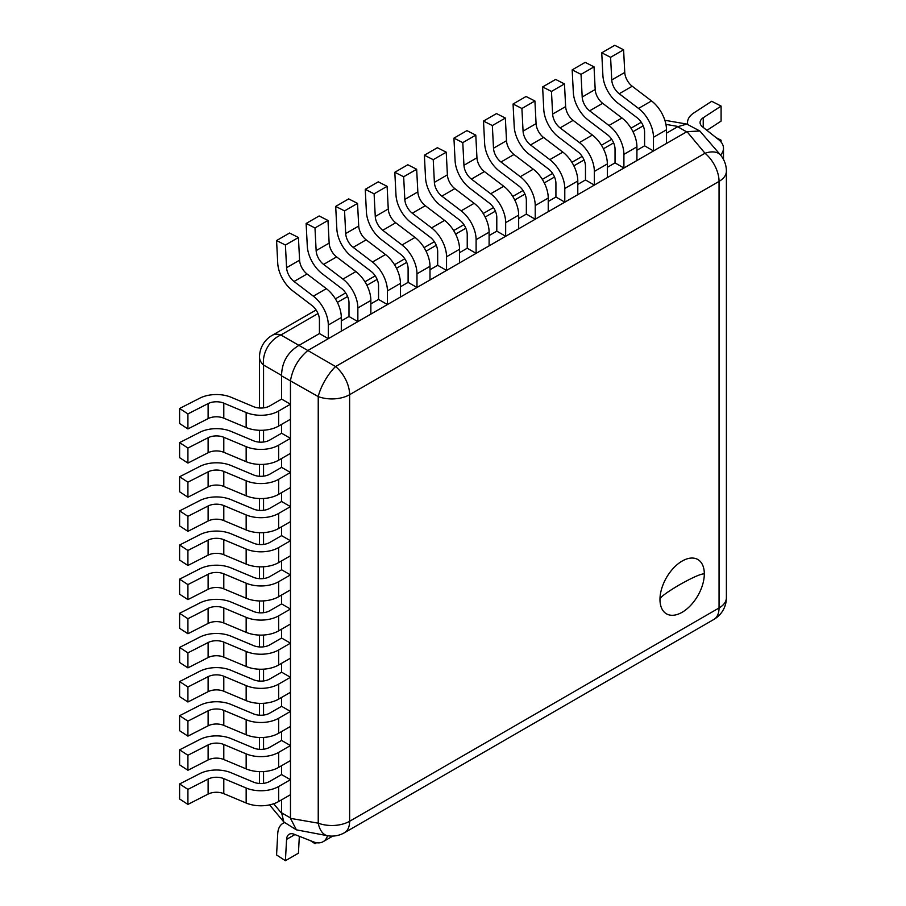 <?xml version="1.0" encoding="UTF-8"?>
<svg xmlns="http://www.w3.org/2000/svg" width="906" height="906" viewBox="0 0 906 906"><rect width="100%" height="100%" fill="white"/><g stroke="black" fill="none" stroke-linecap="round" stroke-linejoin="round"><path stroke-width="1.36" d="M720.043 140.894L721.097 140.215L721.097 142.049M716.17 137.701L721.097 140.215M290.464 658.175L278.629 665.004A25.085 14.485 180 0 1 246.16 666.488L223.793 657.11A12.537 7.237 -0 0 0 208.12 657.552L187.916 667.869L187.916 652.852L179.603 647.428L199.807 637.111A25.085 14.485 180 0 1 231.166 636.238L253.533 645.604A12.537 7.237 0 0 0 269.762 644.868L281.596 638.039L290.464 643.158L290.464 658.175M187.916 652.852L208.12 642.535A12.537 7.237 180 0 1 223.793 642.094L246.16 651.471A25.085 14.485 0 0 0 278.629 649.987L290.464 643.158M187.916 667.869L179.603 662.445L179.603 647.428M394.812 172.276L395.979 194.937A25.085 14.485 60 0 0 410.894 222.525L430.191 237.213A12.537 7.237 -120 0 1 437.677 251.642L437.677 265.299L446.545 270.418L446.545 256.76A25.085 14.485 -120 0 0 431.584 227.904L412.287 213.216A12.537 7.237 60 0 1 404.823 199.422L403.657 176.761L416.669 169.252L407.813 164.767L394.812 172.276L403.657 176.761M446.545 270.418L459.546 262.91L459.546 249.252A25.085 14.485 60 0 0 444.597 220.385L425.288 205.707A12.537 7.237 -120 0 1 417.836 191.913L416.669 169.252M290.464 677.292L290.464 692.309L278.629 699.138A25.085 14.485 180 0 1 246.16 700.621L223.793 691.244A12.537 7.237 -0 0 0 208.12 691.686L187.916 702.003L187.916 686.986L208.12 676.669A12.537 7.237 180 0 1 223.793 676.227L246.16 685.604A25.085 14.485 0 0 0 278.629 684.121L290.464 677.292L281.596 672.173L269.762 679.002A12.537 7.237 0 0 1 253.533 679.738L231.166 670.372A25.085 14.485 180 0 0 199.807 671.244L179.603 681.561L179.603 696.578L187.916 702.003M187.916 686.986L179.603 681.561M416.975 273.827A25.085 14.485 -120 0 0 402.026 244.971L382.728 230.283A12.537 7.237 60 0 1 375.265 216.489L374.099 193.827L387.111 186.319L388.266 208.98A12.537 7.237 -120 0 0 395.729 222.774L415.039 237.451A25.085 14.485 60 0 1 429.988 266.319L429.988 279.977L416.975 287.485L416.975 273.827L429.988 266.319M416.975 287.485L408.108 282.366L408.108 268.708A12.537 7.237 -120 0 0 400.633 254.28L381.335 239.592A25.085 14.485 60 0 1 366.409 212.004L365.254 189.343L378.255 181.834L387.111 186.319M365.254 189.343L374.099 193.827M290.464 726.442L278.629 733.271A25.085 14.485 180 0 1 246.16 734.755L223.793 725.378A12.537 7.237 -0 0 0 208.12 725.819L187.916 736.136L187.916 721.119L179.603 715.695L199.807 705.378A25.085 14.485 180 0 1 231.166 704.506L253.533 713.871A12.537 7.237 0 0 0 269.762 713.135L281.596 706.306L290.464 711.425L290.464 726.442M187.916 721.119L208.12 710.802A12.537 7.237 180 0 1 223.793 710.361L246.16 719.738A25.085 14.485 0 0 0 278.629 718.254L290.464 711.425M187.916 736.136L179.603 730.712L179.603 715.695M335.684 206.409L336.851 229.071A25.085 14.485 60 0 0 351.777 256.658L371.075 271.347A12.537 7.237 -120 0 1 378.549 285.775L378.549 299.433L387.417 304.552L387.417 290.894A25.085 14.485 -120 0 0 372.468 262.038L353.159 247.349A12.537 7.237 60 0 1 345.707 233.555L344.54 210.894L357.542 203.386L348.697 198.901L335.684 206.409L344.54 210.894M387.417 304.552L400.429 297.043L400.429 283.385A25.085 14.485 60 0 0 385.469 254.529L366.171 239.841A12.537 7.237 -120 0 1 358.708 226.047L357.542 203.386M290.464 745.559L290.464 760.587L278.629 767.405A25.085 14.485 180 0 1 246.16 768.888L223.793 759.511A12.537 7.237 -0 0 0 208.12 759.953L187.916 770.27L187.916 755.253L208.12 744.936A12.537 7.237 180 0 1 223.793 744.494L246.16 753.871A25.085 14.485 0 0 0 278.629 752.388L290.464 745.559L281.596 740.44L269.762 747.269A12.537 7.237 0 0 1 253.533 748.005L231.166 738.639A25.085 14.485 180 0 0 199.807 739.511L179.603 749.828L179.603 764.845L187.916 770.27M187.916 755.253L179.603 749.828M357.859 307.961A25.085 14.485 -120 0 0 342.91 279.105L323.601 264.416A12.537 7.237 60 0 1 316.137 250.622L314.982 227.961L327.983 220.452L329.15 243.114A12.537 7.237 -120 0 0 336.613 256.908L355.911 271.596A25.085 14.485 60 0 1 370.86 300.452L370.86 314.11L357.859 321.619L357.859 307.961L370.86 300.452M357.859 321.619L348.991 316.5L348.991 302.842A12.537 7.237 -120 0 0 341.517 288.414L322.208 273.725A25.085 14.485 60 0 1 307.293 246.138L306.126 223.476L319.139 215.968L327.983 220.452M306.126 223.476L314.982 227.961M290.464 779.692L290.464 794.721L278.629 801.538A25.085 14.485 180 0 1 246.16 803.022L223.793 793.645A12.537 7.237 0 0 0 208.12 794.086L187.916 804.403L187.916 789.386L179.603 783.962L199.807 773.645A25.085 14.485 180 0 1 231.166 772.773L253.533 782.138A12.537 7.237 0 0 0 269.762 781.402L281.596 774.573L290.464 779.692L278.629 786.521A25.085 14.485 0 0 1 246.16 788.005L223.793 778.628A12.537 7.237 180 0 0 208.12 779.069L187.916 789.386M179.603 783.962L179.603 798.979L187.916 804.403M276.568 240.543L277.734 263.204A25.085 14.485 60 0 0 292.649 290.792L311.947 305.481A12.537 7.237 -120 0 1 319.433 319.909L319.433 333.567L328.3 338.685L328.3 325.028A25.085 14.485 -120 0 0 313.34 296.171L294.042 281.483A12.537 7.237 60 0 1 286.579 267.689L285.413 245.028L298.425 237.519L289.569 233.035L276.568 240.543L285.413 245.028M298.425 237.519L299.592 260.181A12.537 7.237 -120 0 0 307.043 273.974L326.353 288.663A25.085 14.485 60 0 1 341.302 317.519L341.302 331.177L328.3 338.685M299.342 836.295L298.425 853.192L285.413 860.7L286.579 839.386A12.537 7.237 60 0 1 289.161 834.267A12.537 7.237 60 0 1 294.042 834.211L313.34 841.81A25.085 14.485 -120 0 0 323.102 841.697A25.085 14.485 -120 0 0 327.53 835.728M285.413 860.7L276.568 854.97L277.734 833.656A25.085 14.485 60 0 1 282.887 823.395A25.085 14.485 60 0 1 284.484 822.693M290.464 404.223L290.464 419.24L278.629 426.069A25.085 14.485 180 0 1 246.16 427.541L223.793 418.176A12.537 7.237 -0 0 0 208.12 418.606L187.916 428.923L187.916 413.906L208.12 403.589A12.537 7.237 180 0 1 223.793 403.147L246.16 412.524A25.085 14.485 0 0 0 278.629 411.041L290.464 404.223L281.596 399.104L269.762 405.922A12.537 7.237 0 0 1 253.533 406.669L231.166 397.292A25.085 14.485 180 0 0 199.807 398.164L179.603 408.481L179.603 423.51L187.916 428.923M187.916 413.906L179.603 408.481M653.464 137.293A25.085 14.485 -120 0 0 638.515 108.426L619.217 93.748A12.537 7.237 60 0 1 611.754 79.954L610.587 57.293L623.6 49.785L624.755 72.446A12.537 7.237 -120 0 0 632.218 86.24L651.527 100.917A25.085 14.485 60 0 1 666.476 129.785L666.476 143.431L653.464 150.951L653.464 137.293L666.476 129.785M653.464 150.951L644.596 145.821L644.596 132.174A12.537 7.237 -120 0 0 637.122 117.746L617.824 103.058A25.085 14.485 60 0 1 602.898 75.47L601.743 52.808L614.744 45.3L623.6 49.785M601.743 52.808L610.587 57.293M316.568 842.716L314.982 843.633L310.339 840.621M314.982 843.633L315.05 842.376M290.464 453.374L278.629 460.203A25.085 14.485 180 0 1 246.16 461.675L223.793 452.309A12.537 7.237 -0 0 0 208.12 452.74L187.916 463.068L187.916 448.04L179.603 442.615L199.807 432.298A25.085 14.485 180 0 1 231.166 431.426L253.533 440.803A12.537 7.237 0 0 0 269.762 440.056L281.596 433.238L290.464 438.357L290.464 453.374M187.916 448.04L208.12 437.723A12.537 7.237 180 0 1 223.793 437.292L246.16 446.658A25.085 14.485 0 0 0 278.629 445.186L290.464 438.357M187.916 463.068L179.603 457.643L179.603 442.615M572.173 69.875L573.339 92.537A25.085 14.485 60 0 0 588.266 120.124L607.564 134.813A12.537 7.237 -120 0 1 615.038 149.241L615.038 162.887L623.906 168.018L623.906 154.36A25.085 14.485 -120 0 0 608.957 125.492L589.647 110.815A12.537 7.237 60 0 1 582.196 97.021L581.029 74.36L594.03 66.851L585.185 62.367L572.173 69.875L581.029 74.36M623.906 168.018L636.918 160.498L636.918 146.851A25.085 14.485 60 0 0 621.958 117.984L602.66 103.307A12.537 7.237 -120 0 1 595.197 89.513L594.03 66.851M290.464 472.49L290.464 487.507L278.629 494.336A25.085 14.485 180 0 1 246.16 495.809L223.793 486.443A12.537 7.237 -0 0 0 208.12 486.873L187.916 497.201L187.916 482.173L208.12 471.856A12.537 7.237 180 0 1 223.793 471.426L246.16 480.792A25.085 14.485 0 0 0 278.629 479.319L290.464 472.49L281.596 467.371L269.762 474.189A12.537 7.237 0 0 1 253.533 474.937L231.166 465.559A25.085 14.485 180 0 0 199.807 466.431L179.603 476.76L179.603 491.777L187.916 497.201M187.916 482.173L179.603 476.76M594.347 171.427A25.085 14.485 -120 0 0 579.398 142.559L560.089 127.882A12.537 7.237 60 0 1 552.626 114.088L551.471 91.427L564.472 83.918L565.638 106.58A12.537 7.237 -120 0 0 573.102 120.373L592.399 135.051A25.085 14.485 60 0 1 607.348 163.918L607.348 177.565L594.347 185.084L594.347 171.427L607.348 163.918M594.347 185.084L585.48 179.954L585.48 166.308A12.537 7.237 -120 0 0 578.005 151.88L558.696 137.191A25.085 14.485 60 0 1 543.781 109.603L542.615 86.942L555.627 79.434L564.472 83.918M542.615 86.942L551.471 91.427M290.464 521.641L278.629 528.47A25.085 14.485 180 0 1 246.16 529.953L223.793 520.576A12.537 7.237 -0 0 0 208.12 521.007L187.916 531.335L187.916 516.307L179.603 510.893L199.807 500.565A25.085 14.485 180 0 1 231.166 499.693L253.533 509.07A12.537 7.237 0 0 0 269.762 508.334L281.596 501.505L290.464 506.624L290.464 521.641M187.916 516.307L208.12 505.99A12.537 7.237 180 0 1 223.793 505.559L246.16 514.925A25.085 14.485 0 0 0 278.629 513.453L290.464 506.624M187.916 531.335L179.603 525.91L179.603 510.893M513.056 104.009L514.223 126.67A25.085 14.485 60 0 0 529.138 154.258L548.436 168.946A12.537 7.237 -120 0 1 555.922 183.374L555.922 197.021L564.789 202.151L564.789 188.493A25.085 14.485 -120 0 0 549.829 159.637L530.531 144.949A12.537 7.237 60 0 1 523.068 131.155L521.901 108.493L534.914 100.985L526.058 96.5L513.056 104.009L521.901 108.493M564.789 202.151L577.79 194.631L577.79 180.985A25.085 14.485 60 0 0 562.841 152.117L543.532 137.44A12.537 7.237 -120 0 1 536.08 123.646L534.914 100.985M290.464 540.757L290.464 555.774L278.629 562.603A25.085 14.485 180 0 1 246.16 564.087L223.793 554.71A12.537 7.237 -0 0 0 208.12 555.152L187.916 565.469L187.916 550.452L208.12 540.123A12.537 7.237 180 0 1 223.793 539.693L246.16 549.059A25.085 14.485 0 0 0 278.629 547.586L290.464 540.757L281.596 535.639L269.762 542.468A12.537 7.237 0 0 1 253.533 543.204L231.166 533.827A25.085 14.485 180 0 0 199.807 534.699L179.603 545.027L179.603 560.044L187.916 565.469M187.916 550.452L179.603 545.027M535.22 205.56A25.085 14.485 -120 0 0 520.27 176.704L500.973 162.015A12.537 7.237 60 0 1 493.51 148.222L492.343 125.56L505.355 118.052L506.511 140.713A12.537 7.237 -120 0 0 513.974 154.507L533.283 169.184A25.085 14.485 60 0 1 548.232 198.052L548.232 211.698L535.22 219.218L535.22 205.56L548.232 198.052M535.22 219.218L526.352 214.088L526.352 200.441A12.537 7.237 -120 0 0 518.878 186.013L499.58 171.325A25.085 14.485 60 0 1 484.653 143.737L483.498 121.076L496.499 113.567L505.355 118.052M483.498 121.076L492.343 125.56M290.464 589.908L278.629 596.737A25.085 14.485 180 0 1 246.16 598.22L223.793 588.843A12.537 7.237 -0 0 0 208.12 589.285L187.916 599.602L187.916 584.585L179.603 579.16L199.807 568.843A25.085 14.485 180 0 1 231.166 567.96L253.533 577.337A12.537 7.237 0 0 0 269.762 576.601L281.596 569.772L290.464 574.891L290.464 589.908M187.916 584.585L208.12 574.257A12.537 7.237 180 0 1 223.793 573.826L246.16 583.192A25.085 14.485 0 0 0 278.629 581.72L290.464 574.891M187.916 599.602L179.603 594.177L179.603 579.16M453.929 138.142L455.095 160.804A25.085 14.485 60 0 0 470.021 188.391L489.319 203.08A12.537 7.237 -120 0 1 496.794 217.508L496.794 231.155L505.661 236.285L505.661 222.627A25.085 14.485 -120 0 0 490.712 193.771L471.403 179.082A12.537 7.237 60 0 1 463.951 165.288L462.785 142.627L475.786 135.119L466.941 130.634L453.929 138.142L462.785 142.627M505.661 236.285L518.674 228.765L518.674 215.118A25.085 14.485 60 0 0 503.713 186.251L484.416 171.574A12.537 7.237 -120 0 1 476.952 157.78L475.786 135.119M290.464 609.025L290.464 624.041L278.629 630.87A25.085 14.485 180 0 1 246.16 632.354L223.793 622.977A12.537 7.237 -0 0 0 208.12 623.419L187.916 633.736L187.916 618.719L208.12 608.39A12.537 7.237 180 0 1 223.793 607.96L246.16 617.337A25.085 14.485 0 0 0 278.629 615.853L290.464 609.025L281.596 603.906L269.762 610.735A12.537 7.237 0 0 1 253.533 611.471L231.166 602.094A25.085 14.485 180 0 0 199.807 602.977L179.603 613.294L179.603 628.311L187.916 633.736M187.916 618.719L179.603 613.294M476.103 239.694A25.085 14.485 -120 0 0 461.154 210.838L441.845 196.149A12.537 7.237 60 0 1 434.382 182.355L433.227 159.694L446.228 152.185L447.394 174.847A12.537 7.237 -120 0 0 454.857 188.641L474.155 203.318A25.085 14.485 60 0 1 489.104 232.185L489.104 245.843L476.103 253.352L476.103 239.694L489.104 232.185M476.103 253.352L467.236 248.221L467.236 234.575A12.537 7.237 -120 0 0 459.761 220.147L440.452 205.458A25.085 14.485 60 0 1 425.537 177.87L424.37 155.209L437.383 147.701L446.228 152.185M424.37 155.209L433.227 159.694M704.313 573.872A31.359 18.097 120 0 0 697.824 559.512A31.359 18.097 120 0 0 673.656 567.915A31.359 18.097 120 0 0 659.976 599.466A31.359 18.097 120 0 0 666.465 613.826A31.359 18.097 120 0 0 690.632 605.423A31.359 18.097 120 0 0 704.313 573.872C701.119 573.657 692.75 577.349 679.183 584.959C666.001 592.796 659.602 597.632 659.976 599.466M290.464 381.007L290.486 818.378L318.233 823.169L318.233 396.59L281.596 375.888L281.596 399.104M281.596 424.359L281.596 433.238M281.596 458.493L281.596 467.371M281.596 492.626L281.596 501.505M281.596 526.76L281.596 535.639M281.596 560.893L281.596 569.772M281.596 595.027L281.596 603.906M281.596 629.16L281.596 638.039M281.596 663.294L281.596 672.173M281.596 697.439L281.596 706.306M281.596 731.572L281.596 740.44M281.596 765.706L281.596 774.573M281.596 799.839L281.596 812.807L290.464 817.925M281.596 375.888L281.573 375.435C281.868 362.241 287.655 352.23 298.923 345.379L335.582 366.545L705.004 153.261L686.986 131.63L308.199 350.282M713.849 619.455A25.085 25.085 0 0 0 726.397 597.733A25.085 14.485 0 0 1 719.047 607.983A25.085 14.485 60 0 1 713.849 619.455L344.427 832.739A25.085 14.485 -120 0 0 349.625 821.266L719.047 607.983L719.047 181.404L349.625 394.688L349.625 821.266A25.085 14.485 0 0 1 318.233 823.169A25.085 13.873 -80.2 0 0 327.621 835.74L296.398 829.839L283.85 822.014L281.596 812.807M686.578 131.834L677.711 126.715L666.476 133.193M644.596 145.821L636.918 150.26M615.038 162.887L607.348 167.327M585.48 179.954L577.79 184.394M555.922 197.021L548.232 201.46M526.352 214.088L518.674 218.527M496.794 231.155L489.104 235.594M467.236 248.221L459.546 252.661M437.677 265.299L429.988 269.728M408.108 282.366L400.429 286.794M378.549 299.433L370.86 303.861M348.991 316.5L341.302 320.928M319.433 333.567L299.331 345.163M677.711 126.715L686.805 124.065L699.862 131.019L720.587 155.107A25.085 13.873 -39.8 0 0 705.004 153.261A25.085 14.485 60 0 1 719.047 181.404A25.085 14.485 0 0 0 726.397 171.166L726.397 597.733M296.398 829.839L290.486 818.378M686.986 131.63L699.862 131.019M290.486 380.577C292.672 368.482 298.448 358.459 307.836 350.52M720.53 155.039A25.085 14.485 0 0 0 723.486 148.21A25.085 14.485 0 0 0 718.696 139.705L702.467 126.795A12.537 7.237 180 0 1 700.078 122.537A12.537 7.237 180 0 1 703.226 117.746L721.097 106.081L721.097 121.098L706.929 130.339M687.711 124.269A25.085 14.485 180 0 1 687.529 122.537A25.085 14.485 180 0 1 693.826 112.944L711.708 101.279L721.097 106.081M278.629 665.004L278.629 649.987M208.12 657.552L208.12 642.535M223.793 657.11L223.793 642.094M246.16 666.488L246.16 651.471M446.545 256.76L459.546 249.252M404.823 199.422L417.836 191.913M412.287 213.216L425.288 205.707M431.584 227.904L444.597 220.385M278.629 699.138L278.629 684.121M246.16 700.621L246.16 685.604M223.793 691.244L223.793 676.227M208.12 691.686L208.12 676.669M402.026 244.971L415.039 237.451M382.728 230.283L395.729 222.774M375.265 216.489L388.266 208.98M278.629 733.271L278.629 718.254M208.12 725.819L208.12 710.802M223.793 725.378L223.793 710.361M246.16 734.755L246.16 719.738M387.417 290.894L400.429 283.385M345.707 233.555L358.708 226.047M353.159 247.349L366.171 239.841M372.468 262.038L385.469 254.529M278.629 767.405L278.629 752.388M246.16 768.888L246.16 753.871M223.793 759.511L223.793 744.494M208.12 759.953L208.12 744.936M342.91 279.105L355.911 271.596M323.601 264.416L336.613 256.908M316.137 250.622L329.15 243.114M278.629 801.538L278.629 786.521M208.12 794.086L208.12 779.069M223.793 793.645L223.793 778.628M246.16 803.022L246.16 788.005M328.3 325.028L341.302 317.519M286.579 267.689L299.592 260.181M294.042 281.483L307.043 273.974M313.34 296.171L326.353 288.663M294.937 834.562L286.579 839.386M278.629 426.069L278.629 411.041M246.16 427.541L246.16 412.524M223.793 418.176L223.793 403.147M208.12 418.606L208.12 403.589M638.515 108.426L651.527 100.917M619.217 93.748L632.218 86.24M611.754 79.954L624.755 72.446M278.629 460.203L278.629 445.186M208.12 452.74L208.12 437.723M223.793 452.309L223.793 437.292M246.16 461.675L246.16 446.658M623.906 154.36L636.918 146.851M582.196 97.021L595.197 89.513M589.647 110.815L602.66 103.307M608.957 125.492L621.958 117.984M278.629 494.336L278.629 479.319M246.16 495.809L246.16 480.792M223.793 486.443L223.793 471.426M208.12 486.873L208.12 471.856M579.398 142.559L592.399 135.051M560.089 127.882L573.102 120.373M552.626 114.088L565.638 106.58M278.629 528.47L278.629 513.453M208.12 521.007L208.12 505.99M223.793 520.576L223.793 505.559M246.16 529.953L246.16 514.925M564.789 188.493L577.79 180.985M523.068 131.155L536.08 123.646M530.531 144.949L543.532 137.44M549.829 159.637L562.841 152.117M278.629 562.603L278.629 547.586M246.16 564.087L246.16 549.059M223.793 554.71L223.793 539.693M208.12 555.152L208.12 540.123M520.27 176.704L533.283 169.184M500.973 162.015L513.974 154.507M493.51 148.222L506.511 140.713M278.629 596.737L278.629 581.72M208.12 589.285L208.12 574.257M223.793 588.843L223.793 573.826M246.16 598.22L246.16 583.192M505.661 222.627L518.674 215.118M463.951 165.288L476.952 157.78M471.403 179.082L484.416 171.574M490.712 193.771L503.713 186.251M278.629 630.87L278.629 615.853M246.16 632.354L246.16 617.337M223.793 622.977L223.793 607.96M208.12 623.419L208.12 608.39M461.154 210.838L474.155 203.318M441.845 196.149L454.857 188.641M434.382 182.355L447.394 174.847M281.573 375.435L263.555 365.027L263.555 407.881M263.555 430.225L263.555 442.015M263.555 464.359L263.555 476.148M263.555 498.493L263.555 510.282M263.555 532.626L263.555 544.415M263.555 566.76L263.555 578.549M263.555 600.893L263.555 612.694M263.555 635.027L263.555 646.827M263.555 669.16L263.555 680.961M263.555 703.305L263.555 715.094M263.555 737.439L263.555 749.228M263.555 771.572L263.555 783.362M273.68 803.758L281.573 813.237M318.017 313.555L280.905 334.982L298.923 345.379M678.073 126.478L665.921 124.382M643.192 125.821L632.977 131.71M613.634 142.888L603.419 148.777M584.064 159.954L573.86 165.843M554.506 177.021L544.291 182.91M524.948 194.088L514.733 199.977M495.389 211.155L485.174 217.044M465.82 228.221L455.616 234.11M436.262 245.288L426.047 251.177M406.703 262.355L396.488 268.244M377.145 279.422L366.93 285.311M347.576 296.489L337.372 302.377M349.625 394.688A25.085 14.485 -120 0 0 335.582 366.545A25.085 7.973 -60 0 0 318.233 396.59A25.085 14.485 0 0 0 349.625 394.688M263.555 365.027A25.085 19.762 -60 0 1 280.905 334.982A25.085 14.485 60 0 0 272.049 335.413A25.085 25.085 0 0 0 259.512 357.145A25.085 14.485 0 0 0 263.555 365.027M703.226 117.746L703.226 127.395M332.819 836.091L323.102 841.697M284.348 822.557L282.887 823.395M327.621 835.74A25.085 25.085 0 0 0 344.427 832.739M726.397 171.166A25.085 25.085 0 0 0 720.587 155.107M269.58 804.89L283.85 822.014M664.845 120.272L686.805 124.065M259.512 357.145L259.512 408.006M259.512 430.282L259.512 442.139M259.512 464.416L259.512 476.273M259.512 498.549L259.512 510.406M259.512 532.683L259.512 544.54M259.512 566.828L259.512 578.674M259.512 600.961L259.512 612.807M259.512 635.095L259.512 646.941M259.512 669.228L259.512 681.074M259.512 703.362L259.512 715.208M259.512 737.495L259.512 749.341M259.512 771.629L259.512 783.475M641.267 122.253L631.006 128.176M611.709 139.32L601.448 145.243M582.15 156.387L571.89 162.31M552.592 173.454L542.32 179.377M523.022 190.52L512.762 196.443M493.464 207.587L483.204 213.51M463.906 224.654L453.646 230.577M434.348 241.721L424.076 247.644M404.778 258.788L394.518 264.711M375.22 275.854L364.959 281.777M345.662 292.921L335.401 298.844M316.103 309.988L272.049 335.413M687.529 122.537L687.529 124.224M723.486 148.21L723.486 159.433"/></g></svg>
